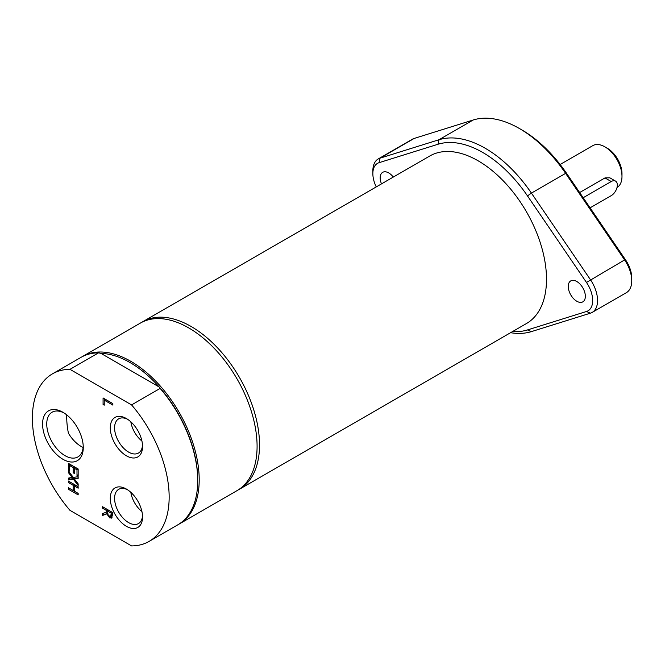 <?xml version="1.0" encoding="UTF-8"?>
<svg xmlns="http://www.w3.org/2000/svg" width="665" height="665" viewBox="0 0 665 665"><rect width="100%" height="100%" fill="white"/><g stroke="black" fill="none" stroke-linecap="round" stroke-linejoin="round"><path stroke-width="1" d="M141.928 511.543A19.767 11.413 60 0 1 130.83 492.324M141.928 441.036A19.767 11.413 60 0 1 130.83 421.818M66.749 414.91A73.815 42.618 -120 0 0 68.404 433.189A25.819 14.904 60 0 0 83.142 447.445M83.233 446.265A25.819 14.904 60 0 1 77.913 456.921A25.819 14.904 60 0 1 65.004 455.65A25.819 14.904 60 0 1 48.138 432.898A25.819 14.904 60 0 1 52.094 412.209A25.819 14.904 60 0 1 63.99 412.932M238.261 489.889A96.716 55.835 -120 0 0 239.5 489.216L526.481 323.522A96.716 55.835 -120 0 0 545.674 291.054A96.716 55.835 -120 0 0 509.141 187.297A96.716 55.835 -120 0 0 429.765 156.009L142.784 321.702A96.716 55.835 -120 0 0 141.578 322.434M239.5 489.216A96.716 55.835 -120 0 0 258.693 456.739A96.716 55.835 -120 0 0 222.16 352.99A96.716 55.835 -120 0 0 142.784 321.702M576.796 301.245A12.086 6.983 60 0 1 568.899 290.597A12.086 6.983 60 0 1 570.753 280.904A12.086 6.983 60 0 1 582.839 287.887A12.086 6.983 60 0 1 582.839 301.844A12.086 6.983 60 0 1 576.796 301.245M378.219 158.952L412.416 139.209A25.902 14.954 60 0 1 414.187 138.436L473.181 119.999A107.073 61.82 60 0 1 519.398 128.511A107.073 61.82 60 0 1 565.616 173.365L624.61 259.924A25.902 14.954 60 0 1 631.75 280.805A25.902 14.954 60 0 1 626.388 292.658L592.191 312.4A25.902 14.954 -120 0 0 590.42 279.666L531.418 193.108A107.073 61.82 -120 0 0 438.991 139.741L379.989 158.179A25.902 14.954 -120 0 0 378.219 158.952A25.902 14.954 -120 0 0 372.857 170.814L372.857 173.632A22.452 12.959 60 0 1 379.042 162.684L438.036 144.247A103.624 59.825 60 0 1 527.486 195.892L586.488 282.45A22.452 12.959 60 0 1 586.488 311.494L527.486 329.931A103.624 59.825 60 0 1 512.515 331.586M381.494 183.881A12.086 6.983 60 0 1 382.691 172.326A12.086 6.983 60 0 1 393.281 177.073M510.587 332.7A107.073 61.82 -120 0 0 531.418 331.611L590.42 313.173A25.902 14.954 -120 0 0 592.191 312.4M376.249 186.915A22.452 12.959 60 0 1 372.857 173.632M631.75 280.805L631.75 277.978A22.452 12.959 -120 0 0 625.566 259.89L566.563 173.332A103.624 59.825 -120 0 0 521.842 129.916L519.398 128.511M78.162 493.48L69.609 488.451M78.162 486.78L75.544 485.275L74.33 485.982L74.33 491.177L78.162 493.388L78.162 494.885L68.387 489.249L69.609 488.542M74.389 485.94L74.389 484.61L69.609 481.759M68.387 489.249L68.387 487.744L73.175 490.504L73.175 485.317L68.387 482.557L68.387 481.053L78.162 486.697L78.162 488.193L74.33 485.982M68.387 482.557L69.609 481.851M73.175 485.317L74.389 484.61M73.175 490.504L74.33 489.839M107.597 513.347L103.79 514.743L103.79 513.089M112.003 517.578L109.875 516.406M107.672 511.011L107.672 509.756L103.79 507.42M111.728 515.807L112.335 515.092M112.335 512.449L108.761 510.379L107.539 511.086L108.046 514.735L109.584 516.264L112.102 515.591M111.928 515.732L110.706 516.439L111.213 513.205L112.335 512.557M111.82 517.836L109.683 517.885L106.816 513.887L102.568 515.45L102.568 513.505L106.45 512.183L106.45 510.462L102.568 508.218L102.568 506.722L112.335 512.358L112.335 515.267L111.487 518.126M106.816 513.887L107.605 513.438M102.568 515.45L103.79 514.743M111.213 513.205L107.539 511.086M102.568 508.218L103.79 507.511M106.45 510.462L107.672 509.756M106.45 512.183L107.539 511.551M103.075 404.503L103.075 397.961L112.842 403.605L112.842 405.101L104.23 400.131L104.23 405.168L103.075 404.503L104.23 403.838M104.289 400.097L104.289 398.668M104.23 400.131L105.452 399.424L112.842 403.697M69.609 465.475L69.609 464.054M74.389 468.235L74.389 466.905L70.764 464.81L69.542 465.517L69.542 471.069L68.387 470.404L69.542 469.739M78.162 469.074L75.544 467.57L74.33 468.276L74.33 473.455L73.175 472.79L74.33 472.125M73.175 472.79L73.175 467.603L74.389 466.905M73.175 467.603L69.542 465.517M68.387 470.404L68.387 463.347L78.162 468.991L78.162 476.049L76.999 475.375L76.999 469.823L74.33 468.276M76.999 469.823L78.162 469.149M76.999 475.375L78.162 474.71M72.285 477.636L68.387 472.591L68.387 470.97L73.283 477.387L78.162 476.722L78.162 478.443L74.339 478.916L78.162 483.871L78.162 485.492L73.341 479.182L68.387 479.847L68.387 478.127L73.108 477.162M68.387 479.847L69.609 479.141L69.609 477.977M68.387 472.591L69.243 472.092M73.341 479.182L74.563 478.476L69.609 479.141M74.339 478.916L78.162 477.886M69.975 510.354L131.57 545.915A96.716 55.835 -120 0 0 149.126 541.385A96.716 55.835 -120 0 0 131.57 404.902L69.975 369.341A96.716 55.835 -120 0 0 52.419 373.871A96.716 55.835 -120 0 0 69.975 510.354M62.917 459.266A28.778 16.617 -120 0 0 83.266 447.52A28.778 16.617 -120 0 0 62.917 412.275A28.778 16.617 -120 0 0 42.568 424.021A28.778 16.617 -120 0 0 62.917 459.266M126.417 526.306A22.81 13.167 -120 0 0 142.543 516.996A22.81 13.167 -120 0 0 126.417 489.066A22.81 13.167 -120 0 0 110.29 498.376A22.81 13.167 -120 0 0 126.417 526.306M126.417 455.799A22.81 13.167 -120 0 0 142.543 446.489A22.81 13.167 -120 0 0 126.417 418.559A22.81 13.167 -120 0 0 110.29 427.869A22.81 13.167 -120 0 0 126.417 455.799M142.51 445.184A19.767 11.413 60 0 1 138.453 453.056A19.767 11.413 60 0 1 128.569 452.075A19.767 11.413 60 0 1 115.652 434.661A19.767 11.413 60 0 1 118.686 418.825A19.767 11.413 60 0 1 127.53 419.249M142.51 515.691A19.767 11.413 60 0 1 138.453 523.563A19.767 11.413 60 0 1 128.569 522.582A19.767 11.413 60 0 1 115.652 505.167A19.767 11.413 60 0 1 118.686 489.332A19.767 11.413 60 0 1 127.53 489.756M178.436 524.452A96.716 55.835 -120 0 0 179.168 524.045L237.056 490.62A96.716 55.835 -120 0 0 257.089 446.348A96.716 55.835 -120 0 0 214.87 349.017A96.716 55.835 -120 0 0 140.34 323.107L82.46 356.531A96.716 55.835 -120 0 0 81.728 356.964M149.126 541.385L177.705 524.885A96.716 55.835 -120 0 0 197.738 480.612L197.738 479.764A95.677 55.237 -120 0 0 159.218 387.022L160.149 388.402L131.57 404.902M100.947 353.381A95.677 55.237 -120 0 1 159.218 387.022L100.947 353.381L98.553 352.841A96.716 55.835 -120 0 0 80.989 357.371L52.419 373.871M69.975 369.341L98.553 352.841M197.738 480.612A96.716 55.835 -120 0 0 160.149 388.402M179.168 524.045A96.716 55.835 -120 0 0 199.201 479.764A96.716 55.835 -120 0 0 156.982 382.442A96.716 55.835 -120 0 0 82.46 356.531M617.02 187.497A24.181 13.957 -120 0 0 621.983 176.458L621.983 173.632A20.723 11.962 -120 0 0 607.328 148.253L604.884 146.84A24.181 13.957 -120 0 0 592.798 145.643L560.138 164.496M621.983 176.458A24.181 13.957 -120 0 0 604.884 146.84L607.328 148.253M583.188 197.721L611.235 181.528A8.637 4.988 -60 0 1 615.549 181.104L609.871 177.821L604.975 177.921L579.656 192.534M615.549 181.104A8.637 4.988 -60 0 1 616.879 188.02A8.637 4.988 -60 0 1 611.235 195.635L590.088 207.837M379.042 162.684L379.989 158.179L414.187 138.436M438.036 144.247L438.991 139.741L473.181 119.999M527.486 195.892L531.418 193.108L565.616 173.365L566.563 173.332M586.488 282.45L624.61 259.924L625.566 259.89M527.486 329.931L531.418 331.611M590.42 313.173L586.488 311.494M111.213 514.702L112.335 514.053M109.683 517.885L110.905 517.179M604.975 177.921L611.235 181.528"/></g></svg>
